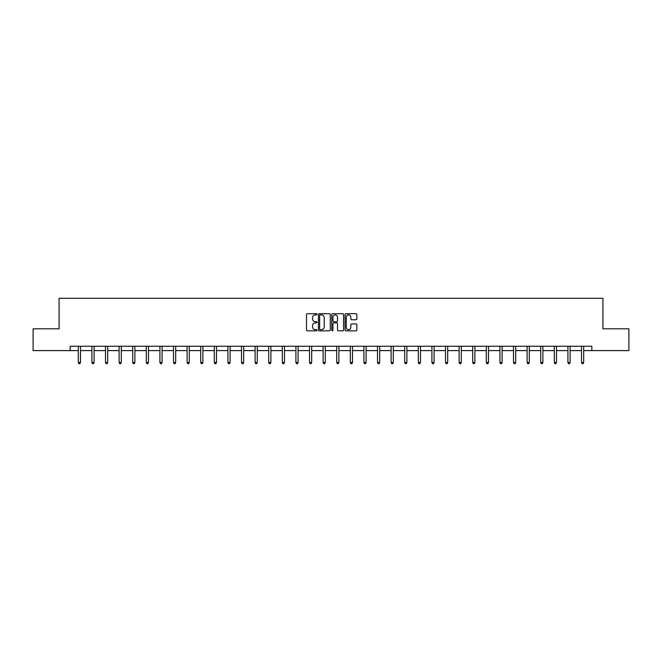 <?xml version="1.0" encoding="UTF-8"?>
<svg xmlns="http://www.w3.org/2000/svg" width="662" height="662" viewBox="0 0 662 662"><rect width="100%" height="100%" fill="white"/><g stroke="black" fill="none" stroke-linecap="round" stroke-linejoin="round"><path stroke-width="0.99" d="M317.048 314.318A0.596 0.596 0 0 0 316.453 313.714L307.358 313.714A0.852 0.852 0 0 0 306.506 314.574L306.506 329.974A0.852 0.852 0 0 0 307.358 330.834L316.453 330.834A0.596 0.596 0 0 0 317.048 330.23A0.596 0.596 0 0 0 316.453 329.635L315.278 329.635A2.739 2.739 0 0 1 312.538 326.896L312.538 325.613A2.739 2.739 0 0 1 315.278 322.874L316.453 322.874A0.596 0.596 0 0 0 317.048 322.27A0.596 0.596 0 0 0 316.453 321.674L315.278 321.674A2.739 2.739 0 0 1 312.538 318.935L312.538 317.652A2.739 2.739 0 0 1 315.278 314.913L316.453 314.913A0.596 0.596 0 0 0 317.048 314.318M356.007 319.746A0.852 0.852 0 0 0 356.868 318.894L356.868 314.574A0.852 0.852 0 0 0 356.007 313.714L345.912 313.714A0.852 0.852 0 0 0 345.059 314.574L345.059 329.974A0.852 0.852 0 0 0 345.912 330.834L356.007 330.834A0.852 0.852 0 0 0 356.868 329.974L356.868 324.752A0.852 0.852 0 0 0 356.007 323.9L351.688 323.9A0.852 0.852 0 0 0 350.835 324.752L350.835 327.342A2.292 2.292 0 0 1 348.543 329.635A2.292 2.292 0 0 1 346.251 327.342L346.251 317.206A2.292 2.292 0 0 1 348.543 314.913A2.292 2.292 0 0 1 350.835 317.206L350.835 318.894A0.852 0.852 0 0 0 351.688 319.746L356.007 319.746M70.155 350.603L33.1 350.603L33.1 328.815L59.084 328.815L59.084 298.297L602.917 298.297L602.917 328.815L628.9 328.815L628.9 350.603L591.845 350.603L591.845 346.251L70.155 346.251L70.155 350.603L78.306 350.603M330.255 314.574A0.852 0.852 0 0 0 329.395 313.714L319.299 313.714A0.852 0.852 0 0 0 318.439 314.574L318.439 329.974A0.852 0.852 0 0 0 319.299 330.834L329.395 330.834A0.852 0.852 0 0 0 330.255 329.974L330.255 314.574M332.605 313.714L342.701 313.714A0.852 0.852 0 0 1 343.561 314.574L343.561 329.974A0.852 0.852 0 0 1 342.701 330.834L338.381 330.834A0.852 0.852 0 0 1 337.529 329.974L337.529 323.726A0.852 0.852 0 0 0 336.668 322.874L333.805 322.874A0.852 0.852 0 0 0 332.945 323.726L332.945 330.23A0.596 0.596 0 0 1 332.349 330.834A0.596 0.596 0 0 1 331.745 330.23L331.745 314.574A0.852 0.852 0 0 1 332.605 313.714M80.483 350.603L91.902 350.603M94.087 350.603L105.506 350.603M107.683 350.603L119.102 350.603M121.287 350.603L132.706 350.603M134.882 350.603L146.302 350.603M148.487 350.603L159.906 350.603M162.082 350.603L173.51 350.603M175.687 350.603L187.106 350.603M189.282 350.603L200.71 350.603M202.886 350.603L214.306 350.603M216.491 350.603L227.91 350.603M230.086 350.603L241.506 350.603M243.69 350.603L255.11 350.603M257.286 350.603L268.706 350.603M270.89 350.603L282.31 350.603M284.486 350.603L295.906 350.603M298.09 350.603L309.51 350.603M311.686 350.603L323.114 350.603M325.29 350.603L336.71 350.603M338.886 350.603L350.314 350.603M352.49 350.603L363.91 350.603M366.094 350.603L377.514 350.603M379.69 350.603L391.11 350.603M393.294 350.603L404.714 350.603M406.89 350.603L418.31 350.603M420.494 350.603L431.914 350.603M434.09 350.603L445.509 350.603M447.694 350.603L459.114 350.603M461.29 350.603L472.718 350.603M474.894 350.603L486.313 350.603M488.49 350.603L499.918 350.603M502.094 350.603L513.513 350.603M515.698 350.603L527.118 350.603M529.294 350.603L540.713 350.603M542.898 350.603L554.317 350.603M556.494 350.603L567.913 350.603M570.098 350.603L581.517 350.603M583.694 350.603L591.845 350.603M320.243 314.913A0.596 0.596 0 0 0 319.638 315.509L319.638 329.031A0.596 0.596 0 0 0 320.243 329.635L321.484 329.635A2.739 2.739 0 0 0 324.214 326.896L324.214 317.652A2.739 2.739 0 0 0 321.484 314.913L320.243 314.913M337.529 317.247A2.292 2.292 0 0 0 335.237 314.955A2.292 2.292 0 0 0 332.945 317.247L332.945 320.822A0.852 0.852 0 0 0 333.805 321.674L336.668 321.674A0.852 0.852 0 0 0 337.529 320.822L337.529 317.247M80.599 346.251L80.549 346.375A0.869 0.869 0 0 0 80.483 346.698L80.483 362.569L78.306 362.569L78.306 346.698A0.869 0.869 0 0 0 78.24 346.375L78.19 346.251M80.483 362.569L79.829 363.703L78.96 363.703L78.306 362.569M94.194 346.251L94.145 346.375A0.869 0.869 0 0 0 94.087 346.698L94.087 362.569L91.902 362.569L91.902 346.698A0.869 0.869 0 0 0 91.844 346.375L91.786 346.251M94.087 362.569L93.433 363.703L92.556 363.703L91.902 362.569M107.798 346.251L107.749 346.375A0.869 0.869 0 0 0 107.683 346.698L107.683 362.569L105.506 362.569L105.506 346.698A0.869 0.869 0 0 0 105.44 346.375L105.39 346.251M107.683 362.569L107.029 363.703L106.16 363.703L105.506 362.569M121.403 346.251L121.345 346.375A0.869 0.869 0 0 0 121.287 346.698L121.287 362.569L119.102 362.569L119.102 346.698A0.869 0.869 0 0 0 119.044 346.375L118.986 346.251M121.287 362.569L120.633 363.703L119.756 363.703L119.102 362.569M134.998 346.251L134.949 346.375A0.869 0.869 0 0 0 134.882 346.698L134.882 362.569L132.706 362.569L132.706 346.698A0.869 0.869 0 0 0 132.64 346.375L132.59 346.251M134.882 362.569L134.229 363.703L133.36 363.703L132.706 362.569M148.602 346.251L148.545 346.375A0.869 0.869 0 0 0 148.487 346.698L148.487 362.569L146.302 362.569L146.302 346.698A0.869 0.869 0 0 0 146.244 346.375L146.194 346.251M148.487 362.569L147.833 363.703L146.956 363.703L146.302 362.569M162.198 346.251L162.149 346.375A0.869 0.869 0 0 0 162.082 346.698L162.082 362.569L159.906 362.569L159.906 346.698A0.869 0.869 0 0 0 159.84 346.375L159.79 346.251M162.082 362.569L161.429 363.703L160.56 363.703L159.906 362.569M175.802 346.251L175.753 346.375A0.869 0.869 0 0 0 175.687 346.698L175.687 362.569L173.51 362.569L173.51 346.698A0.869 0.869 0 0 0 173.444 346.375L173.394 346.251M175.687 362.569L175.033 363.703L174.164 363.703L173.51 362.569M189.398 346.251L189.349 346.375A0.869 0.869 0 0 0 189.282 346.698L189.282 362.569L187.106 362.569L187.106 346.698A0.869 0.869 0 0 0 187.04 346.375L186.99 346.251M189.282 362.569L188.629 363.703L187.76 363.703L187.106 362.569M203.002 346.251L202.953 346.375A0.869 0.869 0 0 0 202.886 346.698L202.886 362.569L200.71 362.569L200.71 346.698A0.869 0.869 0 0 0 200.644 346.375L200.594 346.251M202.886 362.569L202.233 363.703L201.364 363.703L200.71 362.569M216.598 346.251L216.548 346.375A0.869 0.869 0 0 0 216.491 346.698L216.491 362.569L214.306 362.569L214.306 346.698A0.869 0.869 0 0 0 214.248 346.375L214.19 346.251M216.491 362.569L215.837 363.703L214.96 363.703L214.306 362.569M230.202 346.251L230.153 346.375A0.869 0.869 0 0 0 230.086 346.698L230.086 362.569L227.91 362.569L227.91 346.698A0.869 0.869 0 0 0 227.844 346.375L227.794 346.251M230.086 362.569L229.433 363.703L228.564 363.703L227.91 362.569M243.798 346.251L243.748 346.375A0.869 0.869 0 0 0 243.69 346.698L243.69 362.569L241.506 362.569L241.506 346.698A0.869 0.869 0 0 0 241.448 346.375L241.39 346.251M243.69 362.569L243.037 363.703L242.16 363.703L241.506 362.569M257.402 346.251L257.353 346.375A0.869 0.869 0 0 0 257.286 346.698L257.286 362.569L255.11 362.569L255.11 346.698A0.869 0.869 0 0 0 255.044 346.375L254.994 346.251M257.286 362.569L256.633 363.703L255.764 363.703L255.11 362.569M271.006 346.251L270.948 346.375A0.869 0.869 0 0 0 270.89 346.698L270.89 362.569L268.706 362.569L268.706 346.698A0.869 0.869 0 0 0 268.648 346.375L268.598 346.251M270.89 362.569L270.237 363.703L269.36 363.703L268.706 362.569M284.602 346.251L284.552 346.375A0.869 0.869 0 0 0 284.486 346.698L284.486 362.569L282.31 362.569L282.31 346.698A0.869 0.869 0 0 0 282.244 346.375L282.194 346.251M284.486 362.569L283.832 363.703L282.964 363.703L282.31 362.569M298.206 346.251L298.148 346.375A0.869 0.869 0 0 0 298.09 346.698L298.09 362.569L295.906 362.569L295.906 346.698A0.869 0.869 0 0 0 295.848 346.375L295.798 346.251M298.09 362.569L297.437 363.703L296.559 363.703L295.906 362.569M311.802 346.251L311.752 346.375A0.869 0.869 0 0 0 311.686 346.698L311.686 362.569L309.51 362.569L309.51 346.698A0.869 0.869 0 0 0 309.444 346.375L309.394 346.251M311.686 362.569L311.032 363.703L310.164 363.703L309.51 362.569M325.406 346.251L325.356 346.375A0.869 0.869 0 0 0 325.29 346.698L325.29 362.569L323.114 362.569L323.114 346.698A0.869 0.869 0 0 0 323.048 346.375L322.998 346.251M325.29 362.569L324.637 363.703L323.768 363.703L323.114 362.569M339.002 346.251L338.952 346.375A0.869 0.869 0 0 0 338.886 346.698L338.886 362.569L336.71 362.569L336.71 346.698A0.869 0.869 0 0 0 336.644 346.375L336.594 346.251M338.886 362.569L338.232 363.703L337.363 363.703L336.71 362.569M352.606 346.251L352.556 346.375A0.869 0.869 0 0 0 352.49 346.698L352.49 362.569L350.314 362.569L350.314 346.698A0.869 0.869 0 0 0 350.248 346.375L350.198 346.251M352.49 362.569L351.836 363.703L350.968 363.703L350.314 362.569M366.202 346.251L366.152 346.375A0.869 0.869 0 0 0 366.094 346.698L366.094 362.569L363.91 362.569L363.91 346.698A0.869 0.869 0 0 0 363.852 346.375L363.794 346.251M366.094 362.569L365.441 363.703L364.563 363.703L363.91 362.569M379.806 346.251L379.756 346.375A0.869 0.869 0 0 0 379.69 346.698L379.69 362.569L377.514 362.569L377.514 346.698A0.869 0.869 0 0 0 377.448 346.375L377.398 346.251M379.69 362.569L379.036 363.703L378.168 363.703L377.514 362.569M393.402 346.251L393.352 346.375A0.869 0.869 0 0 0 393.294 346.698L393.294 362.569L391.11 362.569L391.11 346.698A0.869 0.869 0 0 0 391.052 346.375L390.994 346.251M393.294 362.569L392.64 363.703L391.763 363.703L391.11 362.569M407.006 346.251L406.956 346.375A0.869 0.869 0 0 0 406.89 346.698L406.89 362.569L404.714 362.569L404.714 346.698A0.869 0.869 0 0 0 404.647 346.375L404.598 346.251M406.89 362.569L406.236 363.703L405.367 363.703L404.714 362.569M420.61 346.251L420.552 346.375A0.869 0.869 0 0 0 420.494 346.698L420.494 362.569L418.31 362.569L418.31 346.698A0.869 0.869 0 0 0 418.252 346.375L418.202 346.251M420.494 362.569L419.84 363.703L418.963 363.703L418.31 362.569M434.206 346.251L434.156 346.375A0.869 0.869 0 0 0 434.09 346.698L434.09 362.569L431.914 362.569L431.914 346.698A0.869 0.869 0 0 0 431.847 346.375L431.798 346.251M434.09 362.569L433.436 363.703L432.567 363.703L431.914 362.569M447.81 346.251L447.752 346.375A0.869 0.869 0 0 0 447.694 346.698L447.694 362.569L445.509 362.569L445.509 346.698A0.869 0.869 0 0 0 445.452 346.375L445.402 346.251M447.694 362.569L447.04 363.703L446.163 363.703L445.509 362.569M461.406 346.251L461.356 346.375A0.869 0.869 0 0 0 461.29 346.698L461.29 362.569L459.114 362.569L459.114 346.698A0.869 0.869 0 0 0 459.047 346.375L458.998 346.251M461.29 362.569L460.636 363.703L459.767 363.703L459.114 362.569M475.01 346.251L474.96 346.375A0.869 0.869 0 0 0 474.894 346.698L474.894 362.569L472.718 362.569L472.718 346.698A0.869 0.869 0 0 0 472.651 346.375L472.602 346.251M474.894 362.569L474.24 363.703L473.371 363.703L472.718 362.569M488.606 346.251L488.556 346.375A0.869 0.869 0 0 0 488.49 346.698L488.49 362.569L486.313 362.569L486.313 346.698A0.869 0.869 0 0 0 486.247 346.375L486.198 346.251M488.49 362.569L487.836 363.703L486.967 363.703L486.313 362.569M502.21 346.251L502.16 346.375A0.869 0.869 0 0 0 502.094 346.698L502.094 362.569L499.918 362.569L499.918 346.698A0.869 0.869 0 0 0 499.851 346.375L499.802 346.251M502.094 362.569L501.44 363.703L500.571 363.703L499.918 362.569M515.806 346.251L515.756 346.375A0.869 0.869 0 0 0 515.698 346.698L515.698 362.569L513.513 362.569L513.513 346.698A0.869 0.869 0 0 0 513.455 346.375L513.398 346.251M515.698 362.569L515.044 363.703L514.167 363.703L513.513 362.569M529.41 346.251L529.36 346.375A0.869 0.869 0 0 0 529.294 346.698L529.294 362.569L527.118 362.569L527.118 346.698A0.869 0.869 0 0 0 527.051 346.375L527.002 346.251M529.294 362.569L528.64 363.703L527.771 363.703L527.118 362.569M543.014 346.251L542.956 346.375A0.869 0.869 0 0 0 542.898 346.698L542.898 362.569L540.713 362.569L540.713 346.698A0.869 0.869 0 0 0 540.655 346.375L540.597 346.251M542.898 362.569L542.244 363.703L541.367 363.703L540.713 362.569M556.61 346.251L556.56 346.375A0.869 0.869 0 0 0 556.494 346.698L556.494 362.569L554.317 362.569L554.317 346.698A0.869 0.869 0 0 0 554.251 346.375L554.202 346.251M556.494 362.569L555.84 363.703L554.971 363.703L554.317 362.569M570.214 346.251L570.156 346.375A0.869 0.869 0 0 0 570.098 346.698L570.098 362.569L567.913 362.569L567.913 346.698A0.869 0.869 0 0 0 567.855 346.375L567.806 346.251M570.098 362.569L569.444 363.703L568.567 363.703L567.913 362.569M583.81 346.251L583.76 346.375A0.869 0.869 0 0 0 583.694 346.698L583.694 362.569L581.517 362.569L581.517 346.698A0.869 0.869 0 0 0 581.451 346.375L581.402 346.251M583.694 362.569L583.04 363.703L582.171 363.703L581.517 362.569"/></g></svg>

